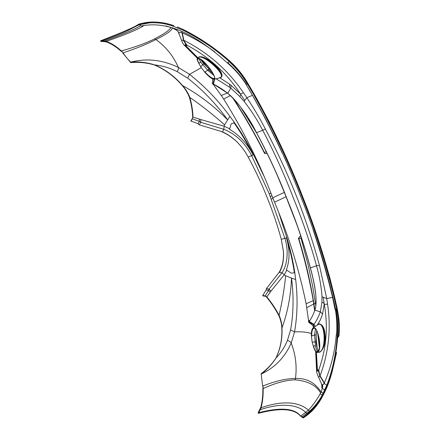<?xml version="1.0" encoding="UTF-8"?>
<svg xmlns="http://www.w3.org/2000/svg" width="440" height="440" viewBox="0 0 440 440"><rect width="100%" height="100%" fill="white"/><g stroke="black" fill="none" stroke-linecap="round" stroke-linejoin="round"><path stroke-width="0.66" d="M201.3 67.656L189.536 74.338L178.327 67.397C162.602 59.824 146.762 58.058 130.812 62.106C139.189 61.534 147.147 62.475 154.693 64.922C165.451 69.564 174.73 76.434 182.518 85.536C199.034 94.661 214.077 106.117 227.639 119.895L224.598 124.861C213.565 114.983 201.977 105.837 189.838 97.411C191.813 104.451 192.858 111.018 192.973 117.112L200.805 119.554L200.712 122.304L199.304 121.347L199.347 119.174M227.639 119.895L229.933 116.375C218.466 100.645 205.002 86.636 189.536 74.338L187.698 78.155L177.117 71.61C170 67.975 162.531 65.742 154.693 64.922L154.501 65.027C147.043 62.711 139.139 61.897 130.807 62.596L130.812 62.106L130.807 62.596M229.933 116.375L234.355 122.441C241.555 132.847 247.962 143.621 253.572 154.764L263.923 176.038M266.206 151.586L264.49 152.625L264.974 153.582L267.13 153.466M233.662 98.791C245.003 116.452 255.277 134.398 264.49 152.625M227.667 119.862C216.117 103.884 202.791 89.986 187.698 78.155M277.294 175.401L285.241 194.673M177.117 71.61C178.195 70.213 178.602 68.811 178.327 67.397C173.426 56.067 165.941 46.778 155.87 39.517C147.395 43.956 136.444 48.406 123.008 52.861C125.604 56.623 128.183 59.708 130.751 62.123M285.879 196.295L297 224.983M309.716 320.7L308.506 320.243L306.119 303.754C299.046 269.203 288.514 235.356 274.522 202.213L272.751 197.797C259.99 163.966 243.623 131.038 223.657 99.005L230.406 95.546M233.97 122.705C241.17 133.106 247.566 143.875 253.171 155.007L253.171 155.007C247.33 143.704 239.47 135.157 229.587 129.36L231.099 123.987L233.97 122.705M264.94 153.511L267.157 153.527M264.462 152.565L264.71 153.654M191.026 121.171L192.297 118.657L190.812 120.989L198.011 123.673L199.293 124.823L222.2 131.747C226.661 133.667 231.011 136.494 235.252 140.239C240.526 145.162 244.833 150.761 248.171 157.047L248.166 157.025C244.772 150.684 240.499 145.134 235.34 140.382L235.252 140.239M222.409 132.038C226.798 133.909 231.11 136.692 235.34 140.382M192.297 118.657L192.681 117.447C192.561 111.375 191.505 104.803 189.524 97.73L189.838 97.411C188.243 93.198 185.801 89.243 182.518 85.536L182.303 85.624C185.521 89.32 187.93 93.352 189.524 97.73M294.327 272.338L294.8 272.624C293.002 260.854 290.351 249.211 286.841 237.694L281.303 239.355L283.382 251.185C283.882 259.54 282.507 266.519 279.257 272.124L279.345 272.558C282.612 266.871 283.982 259.82 283.454 251.405L281.303 239.355C277.503 225.319 272.795 211.42 267.185 197.665C261.723 183.854 255.382 170.308 248.166 157.025L251.664 155.628L269.247 193.831L270.941 193.243M248.853 146.856L253.572 154.764L251.664 155.628C244.954 142.786 235.659 134.002 223.768 129.288L200.712 122.304L199.293 124.823L198.011 123.673M229.691 128.799L224.213 126.247L223.768 129.288L222.519 131.868M177.205 27.649L177.601 27.038L183.359 29.568L202.197 40.266C211.943 46.425 221.078 53.295 229.592 60.885L229.059 61.336M182.798 30.085L183.348 29.568L177.601 27.038M173.338 26.224L173.861 25.658L171.837 24.981C164.527 22.627 157.124 21.681 149.633 22.132L145.976 22.534L138.331 24.376C135.883 26.538 123.31 32.01 100.606 40.799L100.799 41.415C111.887 37.147 122.293 33.286 127.545 30.641L138.534 25.075L138.369 24.514M173.894 25.658L171.837 24.981M171.243 25.548L171.793 24.976C165.721 23.045 159.506 22.055 153.142 22.006L149.633 22.132M139.832 24.745L138.556 25.069L139.574 24.678L141.091 26.026C173.998 19.245 204.49 42.658 227.507 63.047C234.448 68.975 240.477 75.801 245.581 83.517L246.24 84.656C268.026 121.226 286.176 158.488 300.691 196.444C315.887 234.009 327.586 271.964 335.781 310.316L336.012 311.509C337.519 320.106 337.854 328.796 337.029 337.596C336.055 352.737 333.173 367.191 328.394 380.952C324.143 395.863 315.678 407.99 303.006 417.346L301.928 416.884L302.247 417.466L303.364 417.934C329.043 399.707 334.873 366.014 337.656 337.689L338.993 335.935L338.404 335.28M144.227 23.556L145.976 22.534M139.398 24.101L144.98 23.001L151.492 22.759M334.01 297.231L334.73 297.451L329.995 278.405L322.24 251.928L311.168 219.285L298.408 186.06L291.495 169.548L276.986 137.538L269.137 121.627L254.315 94.353L253.721 94.688L246.95 83.171C242.143 75.026 236.214 67.777 229.147 61.424C215.298 49.104 199.941 38.704 183.079 30.223L171.649 25.674C164.412 23.348 157.097 22.413 149.705 22.858L139.574 24.678L139.359 23.969M222.799 55.957L229.141 61.413L227.507 63.047M140.773 25.592C135.229 29.117 123.112 34.26 104.429 41.014L106.332 41.344L106.409 41.938L104.572 41.63L104.429 41.014L102.289 40.81M247.627 84.293L246.95 83.171L245.823 83.446C240.763 75.68 234.757 68.794 227.81 62.783M165.831 25.944L172.414 27.836M130.746 62.612L122.887 53.174L121.803 50.826C135.311 47.025 146.223 43.054 154.539 38.918L155.87 39.517C166.413 34.386 171.903 30.547 172.348 27.995L174.812 29.271L175.12 28.798M174.812 29.271L175.972 29.893L176.424 29.299M176.71 29.409L175.989 29.904M179.009 33.358L178.948 32.857C179.24 32.17 180.246 32.126 181.962 32.725L181.995 31.658M178.948 32.857L177.612 30.971L176.22 29.975M104.572 41.63L100.799 41.415M334.098 297.605L334.114 297.66C325.892 263.362 315.013 229.306 301.483 195.492C288.31 161.436 272.388 127.837 253.721 94.688L247.638 84.309L246.24 84.656M177.98 31.361L176.209 30.025L177.771 31.125M181.621 40.447L181.538 40.221C181.544 39.93 182.232 40.073 183.59 40.645L181.962 32.725C193.743 37.928 204.727 44.369 214.918 52.047M177.645 30.998L176.479 30.173M213.73 84.271L213.389 84.618L221.293 95.48L227.453 93.055M183.59 40.645L186.555 45.711C184.8 44.825 184.256 44.814 184.916 45.683L183.887 44.787M282.145 152.845C273.152 133.529 263.263 114.373 252.478 95.387L245.867 84.007M334.114 297.66L336.529 308.528L335.781 310.316M122.887 53.174L121.803 50.826L121.325 50.952L121.303 51.436L121.781 51.31M313.099 229.834C320.727 252.313 327.234 274.879 332.607 297.534L335.049 309.458L335.605 309.397M247.016 83.276L247.544 82.83L254.304 94.342C272.993 127.534 288.926 161.172 302.104 195.25C315.639 229.091 326.524 263.186 334.752 297.545L337.398 309.502L336.672 309.221M337.398 309.502L337.381 309.865C339.224 318.334 339.763 327.025 338.993 335.935M336.017 311.514L336.215 311.256C337.744 319.875 338.113 328.576 337.315 337.354L338.377 335.561C339.163 326.799 338.63 318.18 336.776 309.705L336.215 311.256M336.529 308.528L335.181 302.374M337.156 335.104L336.27 334.796C334.956 351.626 330.941 367.763 324.214 383.218C325.49 384.456 326.387 385.039 326.904 384.984L322.179 395.159C318.852 401.247 314.65 406.593 309.584 411.197L301.928 416.884L300.317 415.591L302.209 417.439L302.511 417.302M318.247 376.508L318.401 376.844C318.709 377.339 319.154 376.998 319.732 375.815L324.214 383.218C323.395 384.675 322.603 385.061 321.838 384.373L321.86 387.981M240.048 75.741L245.119 82.742M185.444 44.49L186.879 45.122C209.242 57.09 227.112 73.397 240.499 94.045L244.789 100.48L246.846 97.719L243.403 92.714C228.261 70.334 208.395 52.85 183.805 40.255L182.336 32.89M317.141 325.127C319.374 322.212 321.178 318.516 322.548 314.05L320.326 311.762L321.915 302.462L322.014 296.769C321.338 286.721 319.506 276.403 316.52 265.81C310.266 242.985 302.506 220.281 293.238 197.703C284.559 174.933 274.373 152.449 262.691 130.257L256.537 132.699C268.428 154.704 278.707 177.067 287.37 199.788C296.626 222.167 304.288 244.816 310.365 267.735C314.237 281.853 317.532 298.282 315.409 308.039L315.392 308.512C316.014 305.448 316.206 301.834 315.97 297.671L315.755 294.795C314.793 286.429 313.099 277.904 310.673 269.214L309.711 265.557C303.782 243.59 296.318 221.711 287.309 199.909C278.938 177.953 269.06 156.321 257.68 135.02L256.537 132.699C248.243 116.193 238.639 103.043 227.728 93.258L213.07 83.88C217.976 86.383 222.75 89.425 227.387 93.005L227.728 93.258L230.813 88.165L239.657 96.382C240.697 95.651 240.977 94.87 240.499 94.045L243.403 92.714M321.442 383.741L321.838 384.373M315.793 351.637L316.745 370.117C317.02 371.486 317.493 371.41 318.164 369.875L319.732 375.815M186.879 45.122L183.513 40.112M144.347 25.289C138.809 29.112 126.137 34.463 106.332 41.344C111.568 43.324 116.562 46.525 121.325 50.952M106.409 41.938C111.557 43.868 116.523 47.031 121.303 51.436M227.387 93.005C231.22 96.019 235.032 99.957 238.821 104.819L240.856 107.476L256.46 132.77M310.332 267.899L316.52 265.81L319.435 265.364L326.739 298.584L327.547 304.095C331.243 328.515 328.752 352.418 320.073 375.804L324.374 382.855M328.504 380.639L326.909 384.984M321.86 387.986L322.097 385.803M322.041 384.527L322.097 385.517M322.102 385.814L322.075 386.491M335.352 309.419C336.743 317.774 337.161 326.194 336.6 334.692L336.584 334.917M321.849 384.72L321.794 387.877M185.251 45.111L198.044 57.959M201.691 60.198L208.257 68.266M337.166 334.911L336.6 334.692M336.424 308.05L337.15 308.325L338.932 319.022L339.323 324.407L338.987 335.957M327.14 385.017L327.509 385.22L325.264 390.495L324.984 390.203M322.548 314.05L324.242 304.046C328.273 326.634 326.436 348.623 318.742 370.002L319.946 376.129M321.915 302.462C323.092 302.44 323.868 302.968 324.242 304.04C324.159 304.409 325.259 304.425 327.547 304.095M324.242 304.046L323.175 297.22L326.739 298.584L332.569 297.38M262.647 386.023L261.129 373.731L262.647 386.023L263.257 388.195L262.845 388.388C263.01 395.263 262.317 401.605 260.761 407.407L261.079 407.776L260.238 409.657C283.773 401.868 298.964 405.377 305.718 412.484L306.867 413.468M260.761 407.407L258.082 412.841C279.207 407.358 293.034 408.034 299.563 414.87L300.685 416.119M319.171 342.914L318.797 342.711L319.363 348.062M214.621 79.162L213.488 84.145L213.07 83.88L214.121 79.255M316.393 352.16L317.51 371.008M318.742 370.002L318.236 371.002M321.013 324.693L321.019 324.517C322.361 325.226 323.483 327.096 324.39 330.127C326.117 339.02 325.166 345.829 321.547 350.554M322.014 296.769L323.175 297.22M300.806 416.042L308.391 410.163C313.022 405.174 316.943 399.713 320.15 393.778L322.207 395.104M258.082 412.841L258.352 413.32C279.488 407.847 293.32 408.54 299.844 415.404L300.608 416.168M259.947 409.216L260.238 409.657L258.72 412.698M319.149 342.738L318.797 342.711L317.631 332.745M219.703 77.759L229.653 84.189L229.521 87.18L230.813 88.165L231.022 85.272L240.499 94.045M315.304 326.26L313.929 324.363L309.243 321.393C311.476 318.291 313.335 314.562 314.815 310.216L315.409 308.039M313.346 325.556L314.177 327.041L313.665 326.04L313.929 324.363C316.476 320.942 318.604 316.74 320.326 311.762L314.952 310.239M262.845 388.388L263.142 388.597C263.335 395.472 262.647 401.868 261.079 407.776C285.362 399.168 300.889 403.194 308.391 410.163L309.524 411.252M322.487 395.291L322.745 395.478L315.034 406.588M308.759 320.265L308.979 321.805L309.243 321.393L308.743 322.377C311.438 324.165 312.911 325.495 313.165 326.375L313.676 324.819L309.166 321.932M320.15 393.778L320.606 392.975C316.25 385.33 307.725 380.952 295.026 379.841C285.846 380.127 275.358 382.987 263.56 388.405L263.142 388.597M323.152 393.333L321.101 391.87L320.606 392.975M323.411 393.503L323.675 393.734L322.745 395.478M263.257 388.195L262.889 386.04C275.077 381.095 285.934 378.57 295.466 378.461L295.026 379.841M308.506 320.243L308.743 322.377M317.235 348.403L316.096 337.607M300.993 238.007L308.055 264.649L312.428 285.021L315.447 303.122L313.99 303.952L314.837 310.151M318.219 334.642L319.528 346.352M311.35 333.526C307.054 332.09 301.461 331.551 294.569 331.892L291.192 342.975C295.652 354.618 297.077 366.449 295.466 378.461C309.359 378.065 316.002 384.72 321.101 391.87L322.317 388.3L324.764 390.033M323.675 393.734L325.264 390.495M313.868 326.381L313.159 326.365L313.715 327.371M322.322 388.284L322.449 384.67M313.825 327.294L313.159 326.365M313.715 327.377L313.489 326.931M261.426 373.962L261.129 373.731M316.745 370.117L316.641 371.476M265.309 296.296L262.774 295.834L262.752 295.466L265.221 295.922L266.442 296.973C270.897 302.269 274.978 308.374 278.685 315.288L279.076 315.211C280.902 319.368 281.864 323.615 281.969 327.954C282.469 338.575 280.5 348.557 276.072 357.902C272.371 363.77 267.509 369.116 261.481 373.94C275.182 367.373 285.087 357.049 291.192 342.975C290.416 341.699 289.152 340.868 287.397 340.483C284.746 347.039 280.973 352.847 276.072 357.902L275.919 358.072C272.201 363.809 267.289 369.023 261.184 373.709M278.685 315.288C280.627 319.572 281.666 323.862 281.809 328.152C282.315 338.778 280.352 348.75 275.919 358.072M281.809 328.152L281.969 327.954C287.634 312.543 290.807 295.911 291.495 278.069L285.67 275.748C284.262 289.355 282.062 302.511 279.076 315.211C275.396 308.341 271.315 302.242 266.832 296.923L271.002 291.049L269.033 289.113L268.615 290.488L270.166 292.067M286.721 270.188L284.334 274.709L271.002 291.049M266.371 289.949L268.615 290.488L265.221 295.922L266.832 296.923L266.442 296.973M279.257 272.124L266.442 288.563L266.216 289.916L262.752 295.466M284.334 274.709L281.952 272.839L269.033 289.113L266.442 288.563L266.216 289.916M288.723 246.004L286.841 237.694L278.971 213.274M279.598 272.173L281.952 272.839C287.611 264.555 288.838 250.371 284.768 238.056L269.247 193.831M273.014 198.451L271.332 199.034M301.114 236.979L300.96 237.903L298.947 239.063L298.656 238.068L300.745 235.851M298.793 237.924L300.663 235.609M314.232 305.817L313.945 305.833L313.252 300.668C309.628 279.879 304.766 259.341 298.656 239.052L298.359 238.056M313.945 305.833L314.633 310.739M318.411 336.226L318.054 336.204M286.368 269.891C289.889 260.233 289.905 249.563 286.423 237.881L286.423 237.881C290.02 249.761 292.677 261.399 294.393 272.789L291.275 273.196L286.368 269.891M198.55 57.59C198.6 54.912 207.73 59.004 213.923 64.746C220.418 70.455 223.856 78.216 220.011 77.649M213.197 73.799L208.516 69.702M198.781 57.404L198.913 57.294C203.94 54.533 226.182 74.767 220.545 77.468L220.506 77.479M200.679 66.737L204.727 72.166C208.923 76.896 212.113 79.25 214.297 79.228L214.847 78.386C214.654 76.065 212.779 72.529 209.226 67.782C204.066 61.166 200.189 57.987 197.599 58.262C196.763 58.735 197.131 60.34 198.693 63.08L200.679 66.737L202.752 64.625M203.852 63.8L208.923 68.888L207.713 70.224L214.132 75.702M203.748 63.685L202.928 64.85L207.713 70.224L204.886 71.918C208.972 76.368 212.069 78.584 214.165 78.568L214.681 77.797L214.528 76.72M203.814 63.712L200.431 59.389M198.864 58.773L200.668 61.974L202.928 64.85M221.678 76.505C222.36 75.763 222.085 74.255 220.858 71.973C217.118 64.763 204.496 56.282 200.585 56.788M211.459 70.922L209.121 67.749C204.072 61.562 200.354 58.597 197.951 58.845C197.164 59.274 197.538 60.775 199.056 63.349L200.668 61.974M313.379 346.308L312.164 342.122L311.361 335.825C311.234 331.397 311.883 328.686 313.302 327.685L315.277 328.152C316.954 330.253 318.247 333.806 319.154 338.811C320.331 346.242 319.847 350.757 317.708 352.368C316.074 352.737 314.627 350.719 313.379 346.308L313.5 346.005C314.611 350.168 315.948 352.088 317.499 351.758C319.539 350.235 320.073 345.923 319.094 338.817L319.154 338.811M311.361 335.825L311.685 336.012C311.619 331.914 312.284 329.307 313.676 328.191L315.546 328.614L316.382 329.797M318.445 335.478L319.094 338.817M317.708 352.368L319.11 352.072C326.568 350.746 325.226 321.508 318.373 324.429L313.302 327.685M291.495 278.069L291.533 278.08C293.849 296.082 293.535 313.39 290.582 330L294.569 331.892C297.468 315.046 297.831 297.589 295.664 279.521L294.8 272.624M291.533 278.08L295.664 279.521M318.032 351.428L317.603 351.192C316.525 350.339 315.799 348.519 315.425 345.725L314.578 334.956L315.507 328.57M318.334 352.204C321.502 353.436 325.05 344.922 324.72 336.87C324.583 328.345 320.221 321.272 317.697 324.808M239.657 96.382L244.156 101.464C251.202 110.451 257.384 120.049 262.691 130.257L265.408 129.091C259.864 118.355 253.677 107.894 246.846 97.719L252.45 95.337M212.707 78.92C212.586 82.759 212.295 82.61 212.179 83.364L213.07 83.88M198.055 123.602L199.304 121.347L192.462 118.894L192.681 117.447M306.119 303.754L313.517 300.509M306.796 307.67L313.973 303.826M313.99 303.952C310.448 282.024 305.437 260.398 298.947 239.063M322.74 385.847L322.388 388.064M318.56 337.486L318.874 337.519M315.392 308.512L314.815 310.216M317.603 351.192L318.456 350.911M316.145 341.952L314.892 341.847M316.145 334.846L314.578 334.956L311.685 336.012M316.3 352.099L317.323 370.243M213.62 84.568L213.306 84.046M323.065 384.577L324.445 383.576M244.156 101.464L244.789 100.48M213.389 84.618L212.443 83.55M197.511 58.317L184.916 45.683M221.298 95.48L223.657 99.005M138.556 25.069L138.364 24.404M148.28 22.985L149.452 22.154L145.833 22.55M154.539 38.918C164.566 33.677 170.032 29.854 170.929 27.44M154.501 65.027C165.248 69.652 174.515 76.522 182.303 85.624M224.213 126.247L200.805 119.554M232.535 97.614C244.25 115.66 254.815 134.019 264.226 152.702M234.146 122.953L234.355 122.441M285.951 196.779L274.522 202.213M284.224 192.451L272.751 197.797M229.603 60.896L242.682 75.416L247.533 82.814C242.693 74.602 236.72 67.298 229.598 60.896C215.71 48.532 200.294 38.088 183.365 29.568M246.818 83.193C242.044 75.13 236.121 67.919 229.048 61.567M334.851 308.291L335.368 308.231M332.607 297.534L333.069 297.462M247.687 84.387L248.215 83.952M229.576 60.891C236.638 67.37 242.627 74.684 247.539 82.841M337.15 308.325L334.752 297.545M337.029 337.596L337.315 337.354M265.408 129.091C277.178 151.377 287.595 173.91 296.67 196.697C305.613 219.505 313.198 242.396 319.435 265.364M336.743 309.958C338.575 318.373 339.108 327.008 338.344 335.852M330.798 375.694L327.509 385.22M216.156 78.815L229.521 87.18L216.161 78.815M316.14 341.864L316.14 334.934M229.653 84.189L231.022 85.272M284.191 274.879L285.67 275.748M313.929 303.468L313.649 303.55M318.577 337.645L318.219 337.607M220.033 71.896L220.858 71.973M312.164 342.122L314.908 341.968M315.425 345.725L313.5 346.005M198.693 63.08L199.056 63.349M271.981 195.85L270.287 196.433M290.582 330L287.397 340.483M324.39 330.127L323.857 330.561M254.304 94.342L248.199 83.936M223.971 126.176L224.598 124.861M251.829 124.449L248.54 118.894M253.165 154.996L252.522 153.808M199.018 124.68L198.781 124.405M139.178 23.986L145.722 22.567M178.007 31.394L177.617 30.971M197.45 58.361L184.382 45.304C183.293 44.385 182.347 42.691 181.538 40.221L178.052 31.449M253.732 94.699L265.843 116.738M266.068 117.161L269.566 123.965M247.544 82.83L248.204 83.93M315.651 351.478L316.608 371.041C316.547 372.708 317.807 375.546 318.401 376.844L321.591 384.07L322.075 386.463M335.918 352.638C333.861 362.824 331.881 373.379 325.182 389.757C321.877 397.078 317.746 403.31 315.442 406.082C313.352 408.832 308.204 413.969 302.929 417.401M300.812 416.339L300.487 415.767M302.209 417.439L301.889 416.856M322.108 385.583L322.141 384.577M198.006 57.987L185.103 45.067M337.42 309.601L338.932 319.022M299.844 415.404L299.563 414.87M266.305 288.965L266.36 289.388M266.321 289.471L266.376 289.861M198.715 57.459L197.599 58.262M214.297 79.228C219.208 78.15 220.237 77.506 220.545 77.468L220.49 77.484M203.847 63.745L211.844 71.517M315.546 328.614L315.277 328.152M214.681 77.797L214.847 78.386M286.77 239.151L286.423 237.892M322.707 386.579L322.74 385.831M315.783 305.756L315.458 303.171M316.195 341.908L316.195 341.908C316.102 345.241 317.972 351.489 318.72 350.889M316.729 330.484L316.201 334.901L316.195 341.891M322.504 384.681L322.707 386.584M303.286 417.984C311.938 412.093 314.886 408.078 318.885 402.54C321.596 398.464 324.374 393.162 327.217 386.639L331.991 372.372L336.611 352.512M176.506 30.195L177.562 30.921M229.152 61.419L230.285 62.458M246.07 81.719L246.956 83.171M139.562 24.64L145.849 23.293"/></g></svg>
